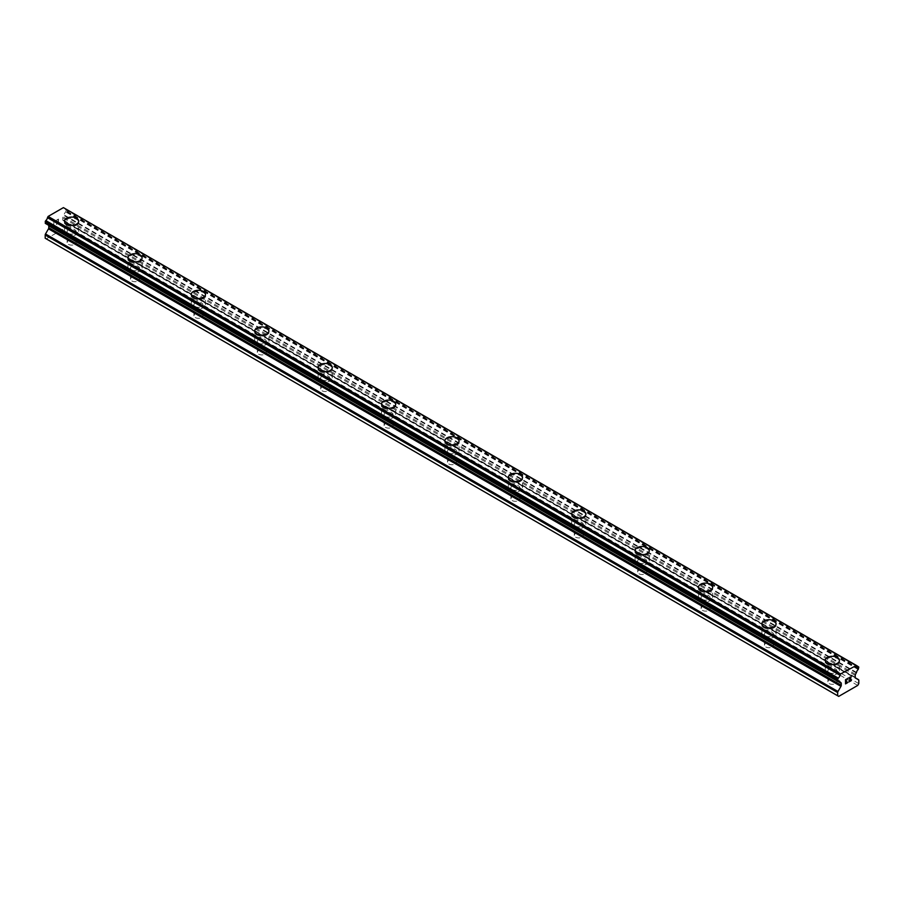 <?xml version="1.0" encoding="UTF-8"?>
<svg xmlns="http://www.w3.org/2000/svg" width="904" height="904" viewBox="0 0 904 904"><rect width="100%" height="100%" fill="white"/><g stroke="black" fill="none" stroke-linecap="round" stroke-linejoin="round"><path stroke-width="0.68" stroke-dasharray="4.52 3.39" d="M68.444 244.351A4.486 2.588 0 0 0 73.326 244.916A4.486 2.588 0 0 0 76.094 242.521A4.486 2.588 0 0 0 74.783 240.69A4.486 2.588 0 0 0 69.902 240.136A4.486 2.588 0 0 0 67.133 242.521A4.486 2.588 0 0 0 68.444 244.351M68.444 233.368A4.486 2.588 0 0 0 73.326 233.933A4.486 2.588 0 0 0 76.094 231.537A4.486 2.588 0 0 0 74.783 229.718A4.486 2.588 0 0 0 69.902 229.153A4.486 2.588 0 0 0 67.133 231.537A4.486 2.588 0 0 0 68.444 233.368M78.716 221.186L78.716 221.175A7.096 4.102 180 0 1 78.716 221.186A7.096 4.102 180 0 1 74.331 224.972A7.096 4.102 180 0 1 66.602 224.079A7.096 4.102 180 0 1 64.523 221.186A7.096 4.102 180 0 1 64.523 221.175L64.523 221.175M131.848 280.952A4.486 2.588 0 0 0 136.73 281.517A4.486 2.588 0 0 0 139.498 279.121A4.486 2.588 0 0 0 138.188 277.291A4.486 2.588 0 0 0 133.295 276.737A4.486 2.588 0 0 0 130.526 279.121A4.486 2.588 0 0 0 131.848 280.952M131.848 269.98A4.486 2.588 0 0 0 136.73 270.533A4.486 2.588 0 0 0 139.498 268.149A4.486 2.588 0 0 0 138.188 266.318A4.486 2.588 0 0 0 133.295 265.753A4.486 2.588 0 0 0 130.526 268.149A4.486 2.588 0 0 0 131.848 269.98M142.109 257.787L142.109 257.776A7.096 4.102 180 0 1 142.109 257.787A7.096 4.102 180 0 1 137.724 261.572A7.096 4.102 180 0 1 129.995 260.68A7.096 4.102 180 0 1 127.916 257.787A7.096 4.102 180 0 1 127.916 257.776L127.916 257.787M195.241 317.553A4.486 2.588 0 0 0 200.123 318.118A4.486 2.588 0 0 0 202.892 315.722A4.486 2.588 0 0 0 201.581 313.903A4.486 2.588 0 0 0 196.699 313.338A4.486 2.588 0 0 0 193.931 315.722A4.486 2.588 0 0 0 195.241 317.553M195.241 306.58A4.486 2.588 0 0 0 200.123 307.134A4.486 2.588 0 0 0 202.892 304.75A4.486 2.588 0 0 0 201.581 302.919A4.486 2.588 0 0 0 196.699 302.354A4.486 2.588 0 0 0 193.931 304.75A4.486 2.588 0 0 0 195.241 306.58M205.513 294.388L205.513 294.388A7.096 4.102 180 0 1 201.129 298.173A7.096 4.102 180 0 1 193.388 297.28A7.096 4.102 180 0 1 191.309 294.388L191.309 294.376M258.634 354.165A4.486 2.588 0 0 0 263.527 354.718A4.486 2.588 0 0 0 266.296 352.334A4.486 2.588 0 0 0 264.974 350.503A4.486 2.588 0 0 0 260.092 349.938A4.486 2.588 0 0 0 257.324 352.334A4.486 2.588 0 0 0 258.634 354.165M258.634 343.181A4.486 2.588 0 0 0 263.527 343.735A4.486 2.588 0 0 0 266.296 341.35A4.486 2.588 0 0 0 264.974 339.52A4.486 2.588 0 0 0 260.092 338.955A4.486 2.588 0 0 0 257.324 341.35A4.486 2.588 0 0 0 258.634 343.181M268.906 330.988L268.906 330.988A7.096 4.102 180 0 1 264.522 334.774A7.096 4.102 180 0 1 256.792 333.892A7.096 4.102 180 0 1 254.713 330.988L254.713 330.977M322.039 390.765A4.486 2.588 0 0 0 326.92 391.319A4.486 2.588 0 0 0 329.689 388.935A4.486 2.588 0 0 0 328.378 387.104A4.486 2.588 0 0 0 323.485 386.539A4.486 2.588 0 0 0 320.728 388.935A4.486 2.588 0 0 0 322.039 390.765M322.039 379.782A4.486 2.588 0 0 0 326.92 380.347A4.486 2.588 0 0 0 329.689 377.951A4.486 2.588 0 0 0 328.378 376.12A4.486 2.588 0 0 0 323.485 375.555A4.486 2.588 0 0 0 320.728 377.951A4.486 2.588 0 0 0 322.039 379.782M332.299 367.589L332.299 367.589A7.096 4.102 180 0 1 327.926 371.374A7.096 4.102 180 0 1 320.185 370.493A7.096 4.102 180 0 1 318.106 367.589L318.106 367.578M385.432 427.366A4.486 2.588 0 0 0 390.313 427.92A4.486 2.588 0 0 0 393.082 425.535A4.486 2.588 0 0 0 391.771 423.705A4.486 2.588 0 0 0 386.889 423.14A4.486 2.588 0 0 0 384.121 425.535A4.486 2.588 0 0 0 385.432 427.366M385.432 416.382A4.486 2.588 0 0 0 390.313 416.947A4.486 2.588 0 0 0 393.082 414.552A4.486 2.588 0 0 0 391.771 412.721A4.486 2.588 0 0 0 386.889 412.167A4.486 2.588 0 0 0 384.121 414.552A4.486 2.588 0 0 0 385.432 416.382M395.703 404.19L395.703 404.19A7.096 4.102 180 0 1 391.319 407.975A7.096 4.102 180 0 1 383.578 407.094A7.096 4.102 180 0 1 381.499 404.19L381.499 404.178M448.825 463.967A4.486 2.588 0 0 0 453.718 464.532A4.486 2.588 0 0 0 456.486 462.136A4.486 2.588 0 0 0 455.175 460.305A4.486 2.588 0 0 0 450.282 459.74A4.486 2.588 0 0 0 447.514 462.136A4.486 2.588 0 0 0 448.825 463.967M448.825 452.983A4.486 2.588 0 0 0 453.718 453.548A4.486 2.588 0 0 0 456.486 451.152A4.486 2.588 0 0 0 455.175 449.322A4.486 2.588 0 0 0 450.282 448.768A4.486 2.588 0 0 0 447.514 451.152A4.486 2.588 0 0 0 448.825 452.983M459.096 440.779L459.096 440.802A7.096 4.102 180 0 1 459.096 440.802A7.096 4.102 180 0 1 454.712 444.587A7.096 4.102 180 0 1 446.983 443.694A7.096 4.102 180 0 1 444.904 440.802A7.096 4.102 180 0 1 444.904 440.79L444.904 440.779M512.229 500.567A4.486 2.588 0 0 0 517.111 501.132A4.486 2.588 0 0 0 519.879 498.737A4.486 2.588 0 0 0 518.568 496.906A4.486 2.588 0 0 0 513.687 496.352A4.486 2.588 0 0 0 510.918 498.737A4.486 2.588 0 0 0 512.229 500.567M512.229 489.584A4.486 2.588 0 0 0 517.111 490.149A4.486 2.588 0 0 0 519.879 487.753A4.486 2.588 0 0 0 518.568 485.923A4.486 2.588 0 0 0 513.687 485.369A4.486 2.588 0 0 0 510.918 487.753A4.486 2.588 0 0 0 512.229 489.584M522.501 477.402L522.501 477.391A7.096 4.102 180 0 1 522.501 477.402A7.096 4.102 180 0 1 518.116 481.188A7.096 4.102 180 0 1 510.376 480.295A7.096 4.102 180 0 1 508.297 477.402A7.096 4.102 180 0 1 508.297 477.391L508.297 477.402M575.622 537.168A4.486 2.588 0 0 0 580.515 537.733A4.486 2.588 0 0 0 583.272 535.337A4.486 2.588 0 0 0 581.961 533.507A4.486 2.588 0 0 0 577.08 532.953A4.486 2.588 0 0 0 574.311 535.337A4.486 2.588 0 0 0 575.622 537.168M575.622 526.184A4.486 2.588 0 0 0 580.515 526.749A4.486 2.588 0 0 0 583.272 524.365A4.486 2.588 0 0 0 581.961 522.535A4.486 2.588 0 0 0 577.08 521.97A4.486 2.588 0 0 0 574.311 524.365A4.486 2.588 0 0 0 575.622 526.184M585.894 514.003L585.894 513.992A7.096 4.102 180 0 1 585.894 514.003A7.096 4.102 180 0 1 581.509 517.789A7.096 4.102 180 0 1 573.78 516.896A7.096 4.102 180 0 1 571.701 514.003A7.096 4.102 180 0 1 571.701 513.992L571.701 513.992M639.026 573.769A4.486 2.588 0 0 0 643.908 574.334A4.486 2.588 0 0 0 646.676 571.938A4.486 2.588 0 0 0 645.366 570.108A4.486 2.588 0 0 0 640.473 569.554A4.486 2.588 0 0 0 637.704 571.938A4.486 2.588 0 0 0 639.026 573.769M639.026 562.796A4.486 2.588 0 0 0 643.908 563.35A4.486 2.588 0 0 0 646.676 560.966A4.486 2.588 0 0 0 645.366 559.135A4.486 2.588 0 0 0 640.473 558.57A4.486 2.588 0 0 0 637.704 560.966A4.486 2.588 0 0 0 639.026 562.796M649.287 550.604L649.287 550.592A7.096 4.102 180 0 1 649.287 550.604A7.096 4.102 180 0 1 644.914 554.389A7.096 4.102 180 0 1 637.173 553.497A7.096 4.102 180 0 1 635.094 550.604A7.096 4.102 180 0 1 635.094 550.592L635.094 550.592M702.419 610.369A4.486 2.588 0 0 0 707.301 610.934A4.486 2.588 0 0 0 710.069 608.55A4.486 2.588 0 0 0 708.759 606.72A4.486 2.588 0 0 0 703.877 606.155A4.486 2.588 0 0 0 701.108 608.55A4.486 2.588 0 0 0 702.419 610.369M702.419 599.397A4.486 2.588 0 0 0 707.301 599.951A4.486 2.588 0 0 0 710.069 597.567A4.486 2.588 0 0 0 708.759 595.736A4.486 2.588 0 0 0 703.877 595.171A4.486 2.588 0 0 0 701.108 597.567A4.486 2.588 0 0 0 702.419 599.397M712.691 587.204L712.691 587.204A7.096 4.102 180 0 1 708.307 590.99A7.096 4.102 180 0 1 700.566 590.109A7.096 4.102 180 0 1 698.487 587.204L698.487 587.193M765.812 646.981A4.486 2.588 0 0 0 770.705 647.535A4.486 2.588 0 0 0 773.474 645.151A4.486 2.588 0 0 0 772.152 643.32A4.486 2.588 0 0 0 767.27 642.755A4.486 2.588 0 0 0 764.501 645.151A4.486 2.588 0 0 0 765.812 646.981M765.812 635.998A4.486 2.588 0 0 0 770.705 636.552A4.486 2.588 0 0 0 773.474 634.167A4.486 2.588 0 0 0 772.152 632.337A4.486 2.588 0 0 0 767.27 631.772A4.486 2.588 0 0 0 764.501 634.167A4.486 2.588 0 0 0 765.812 635.998M776.084 623.805L776.084 623.805A7.096 4.102 180 0 1 771.7 627.591A7.096 4.102 180 0 1 763.97 626.709A7.096 4.102 180 0 1 761.891 623.805L761.891 623.794M829.217 683.582A4.486 2.588 0 0 0 834.098 684.136A4.486 2.588 0 0 0 836.867 681.752A4.486 2.588 0 0 0 835.556 679.921A4.486 2.588 0 0 0 830.674 679.356A4.486 2.588 0 0 0 827.906 681.752A4.486 2.588 0 0 0 829.217 683.582M829.217 672.599A4.486 2.588 0 0 0 834.098 673.164A4.486 2.588 0 0 0 836.867 670.768A4.486 2.588 0 0 0 835.556 668.937A4.486 2.588 0 0 0 830.674 668.372A4.486 2.588 0 0 0 827.906 670.768A4.486 2.588 0 0 0 829.217 672.599M839.477 660.395L839.477 660.406A7.096 4.102 180 0 1 835.104 664.191A7.096 4.102 180 0 1 827.363 663.31A7.096 4.102 180 0 1 825.284 660.406L825.284 660.395M827.363 673.661A7.096 4.102 0 0 0 835.104 674.553A7.096 4.102 0 0 0 839.477 670.768A7.096 4.102 0 0 0 837.398 667.875A7.096 4.102 0 0 0 829.669 666.982A7.096 4.102 0 0 0 825.284 670.768A7.096 4.102 0 0 0 827.363 673.661M827.363 664.406A7.096 4.102 0 0 0 835.104 665.299A7.096 4.102 0 0 0 839.477 661.513A7.096 4.102 0 0 0 837.398 658.609A7.096 4.102 0 0 0 829.669 657.716A7.096 4.102 0 0 0 825.284 661.513A7.096 4.102 0 0 0 827.363 664.406M763.97 637.06A7.096 4.102 0 0 0 771.7 637.953A7.096 4.102 0 0 0 776.084 634.167A7.096 4.102 0 0 0 774.005 631.263A7.096 4.102 0 0 0 766.276 630.382A7.096 4.102 0 0 0 761.891 634.167A7.096 4.102 0 0 0 763.97 637.06M763.97 627.805A7.096 4.102 0 0 0 771.7 628.687A7.096 4.102 0 0 0 776.084 624.901A7.096 4.102 0 0 0 774.005 622.009A7.096 4.102 0 0 0 766.276 621.116A7.096 4.102 0 0 0 761.891 624.901A7.096 4.102 0 0 0 763.97 627.805M700.566 600.459A7.096 4.102 0 0 0 708.307 601.352A7.096 4.102 0 0 0 712.691 597.567A7.096 4.102 0 0 0 710.612 594.662A7.096 4.102 0 0 0 702.871 593.781A7.096 4.102 0 0 0 698.487 597.567A7.096 4.102 0 0 0 700.566 600.459M700.566 591.205A7.096 4.102 0 0 0 708.307 592.086A7.096 4.102 0 0 0 712.691 588.301A7.096 4.102 0 0 0 710.612 585.408A7.096 4.102 0 0 0 702.871 584.515A7.096 4.102 0 0 0 698.487 588.301A7.096 4.102 0 0 0 700.566 591.205M637.173 563.859A7.096 4.102 0 0 0 644.914 564.751A7.096 4.102 0 0 0 649.287 560.966A7.096 4.102 0 0 0 647.207 558.062A7.096 4.102 0 0 0 639.478 557.18A7.096 4.102 0 0 0 635.094 560.966A7.096 4.102 0 0 0 637.173 563.859M637.173 554.604A7.096 4.102 0 0 0 644.914 555.485A7.096 4.102 0 0 0 649.287 551.7A7.096 4.102 0 0 0 647.207 548.807A7.096 4.102 0 0 0 639.478 547.914A7.096 4.102 0 0 0 635.094 551.7A7.096 4.102 0 0 0 637.173 554.604M573.78 527.258A7.096 4.102 0 0 0 581.509 528.151A7.096 4.102 0 0 0 585.894 524.365A7.096 4.102 0 0 0 583.814 521.461A7.096 4.102 0 0 0 576.074 520.568A7.096 4.102 0 0 0 571.701 524.365A7.096 4.102 0 0 0 573.78 527.258M573.78 517.992A7.096 4.102 0 0 0 581.509 518.885A7.096 4.102 0 0 0 585.894 515.099A7.096 4.102 0 0 0 583.814 512.206A7.096 4.102 0 0 0 576.074 511.314A7.096 4.102 0 0 0 571.701 515.099A7.096 4.102 0 0 0 573.78 517.992M510.376 490.657A7.096 4.102 0 0 0 518.116 491.539A7.096 4.102 0 0 0 522.501 487.753A7.096 4.102 0 0 0 520.421 484.86A7.096 4.102 0 0 0 512.681 483.968A7.096 4.102 0 0 0 508.297 487.753A7.096 4.102 0 0 0 510.376 490.657M510.376 481.391A7.096 4.102 0 0 0 518.116 482.284A7.096 4.102 0 0 0 522.501 478.498A7.096 4.102 0 0 0 520.421 475.594A7.096 4.102 0 0 0 512.681 474.713A7.096 4.102 0 0 0 508.297 478.498A7.096 4.102 0 0 0 510.376 481.391M446.983 454.057A7.096 4.102 0 0 0 454.712 454.938A7.096 4.102 0 0 0 459.096 451.152A7.096 4.102 0 0 0 457.017 448.26A7.096 4.102 0 0 0 449.288 447.367A7.096 4.102 0 0 0 444.904 451.152A7.096 4.102 0 0 0 446.983 454.057M446.983 444.791A7.096 4.102 0 0 0 454.712 445.683A7.096 4.102 0 0 0 459.096 441.898A7.096 4.102 0 0 0 457.017 438.994A7.096 4.102 0 0 0 449.288 438.112A7.096 4.102 0 0 0 444.904 441.898A7.096 4.102 0 0 0 446.983 444.791M383.578 417.456A7.096 4.102 0 0 0 391.319 418.337A7.096 4.102 0 0 0 395.703 414.552A7.096 4.102 0 0 0 393.624 411.659A7.096 4.102 0 0 0 385.884 410.766A7.096 4.102 0 0 0 381.499 414.552A7.096 4.102 0 0 0 383.578 417.456M383.578 408.19A7.096 4.102 0 0 0 391.319 409.083A7.096 4.102 0 0 0 395.703 405.297A7.096 4.102 0 0 0 393.624 402.393A7.096 4.102 0 0 0 385.884 401.512A7.096 4.102 0 0 0 381.499 405.297A7.096 4.102 0 0 0 383.578 408.19M320.185 380.844A7.096 4.102 0 0 0 327.926 381.737A7.096 4.102 0 0 0 332.299 377.951A7.096 4.102 0 0 0 330.22 375.058A7.096 4.102 0 0 0 322.491 374.166A7.096 4.102 0 0 0 318.106 377.951A7.096 4.102 0 0 0 320.185 380.844M320.185 371.589A7.096 4.102 0 0 0 327.926 372.482A7.096 4.102 0 0 0 332.299 368.685A7.096 4.102 0 0 0 330.22 365.792A7.096 4.102 0 0 0 322.491 364.9A7.096 4.102 0 0 0 318.106 368.685A7.096 4.102 0 0 0 320.185 371.589M256.792 344.243A7.096 4.102 0 0 0 264.522 345.136A7.096 4.102 0 0 0 268.906 341.35A7.096 4.102 0 0 0 266.827 338.446A7.096 4.102 0 0 0 259.086 337.565A7.096 4.102 0 0 0 254.713 341.35A7.096 4.102 0 0 0 256.792 344.243M256.792 334.988A7.096 4.102 0 0 0 264.522 335.87A7.096 4.102 0 0 0 268.906 332.084A7.096 4.102 0 0 0 266.827 329.192A7.096 4.102 0 0 0 259.086 328.299A7.096 4.102 0 0 0 254.713 332.084A7.096 4.102 0 0 0 256.792 334.988M193.388 307.642A7.096 4.102 0 0 0 201.129 308.535A7.096 4.102 0 0 0 205.513 304.75A7.096 4.102 0 0 0 203.434 301.846A7.096 4.102 0 0 0 195.693 300.964A7.096 4.102 0 0 0 191.309 304.75A7.096 4.102 0 0 0 193.388 307.642M193.388 298.388A7.096 4.102 0 0 0 201.129 299.269A7.096 4.102 0 0 0 205.513 295.484A7.096 4.102 0 0 0 203.434 292.591A7.096 4.102 0 0 0 195.693 291.698A7.096 4.102 0 0 0 191.309 295.484A7.096 4.102 0 0 0 193.388 298.388M129.995 271.042A7.096 4.102 0 0 0 137.724 271.934A7.096 4.102 0 0 0 142.109 268.149A7.096 4.102 0 0 0 140.03 265.245A7.096 4.102 0 0 0 132.3 264.363A7.096 4.102 0 0 0 127.916 268.149A7.096 4.102 0 0 0 129.995 271.042M129.995 261.787A7.096 4.102 0 0 0 137.724 262.668A7.096 4.102 0 0 0 142.109 258.883A7.096 4.102 0 0 0 140.03 255.99A7.096 4.102 0 0 0 132.3 255.097A7.096 4.102 0 0 0 127.916 258.883A7.096 4.102 0 0 0 129.995 261.787M66.602 234.441A7.096 4.102 0 0 0 74.331 235.334A7.096 4.102 0 0 0 78.716 231.537A7.096 4.102 0 0 0 76.637 228.644A7.096 4.102 0 0 0 68.896 227.751A7.096 4.102 0 0 0 64.523 231.537A7.096 4.102 0 0 0 66.602 234.441M66.602 225.175A7.096 4.102 0 0 0 74.331 226.068A7.096 4.102 0 0 0 78.716 222.282A7.096 4.102 0 0 0 76.637 219.389A7.096 4.102 0 0 0 68.896 218.497A7.096 4.102 0 0 0 64.523 222.282A7.096 4.102 0 0 0 66.602 225.175M846.765 680.938L845.76 681.514M847.613 682.396L845.76 683.469M847.624 678.486L845.511 679.706L845.522 683.887M849.071 678.712L850.472 676.847M851.342 680.249L849.364 681.39M850.766 677.13L848.856 681.955M58.24 219.457L58.24 221.141L58.24 219.469L56.387 220.542L58.24 219.457M58.24 221.141L57.223 221.717L58.24 221.141M57.223 222L58.24 221.412L57.234 222M58.24 223.085L56.376 224.169L58.24 223.096M56.376 220.26L58.489 219.05L56.376 220.26M58.477 219.039L58.489 223.231L58.477 219.039M56.376 224.441L58.489 223.231L56.387 224.452M53.799 221.751L53.799 225.932L53.799 221.751M45.2 238.249L46.262 238.859L65.28 227.887L66.331 226.056L66.331 222.813A1.492 0.859 120 0 0 66.026 222.124L63.054 220.406A1.492 0.859 -60 0 1 62.738 219.728L62.738 217.819A1.492 0.859 -60 0 1 63.054 216.779L64.06 214.892A2.983 1.729 -60 0 1 65.732 211.988L66.331 209.547L65.721 209.095A2.983 1.729 -60 0 1 64.636 209.05A2.983 1.729 -60 0 1 64.06 208.135L63.981 207.943M47.709 224.746L48.488 225.186A1.492 0.859 -60 0 1 48.579 225.265M45.358 223.39L45.799 223.491A2.983 1.729 -60 0 1 46.895 223.537A2.983 1.729 -60 0 1 47.471 224.463L47.562 224.655M856.303 665.378L63.404 207.615M858.8 683.582L66.331 226.056M857.738 685.413L65.28 227.887M858.495 679.65L66.026 222.124M855.512 677.932L63.054 220.406L855.512 677.932M856.291 672.96L63.834 215.434M856.529 672.418L64.06 214.892M858.642 666.734L66.173 209.208M856.45 665.468L65.992 209.106L856.45 665.468M65.721 209.095L856.529 665.66L64.06 208.135M45.799 223.491L838.268 681.017L47.471 224.463M840.166 682.271L48.488 225.186L840.019 682.181M838.72 696.385L46.262 238.859M858.8 680.339L66.331 222.813M855.207 677.254L62.738 219.728M855.207 675.344L62.738 217.819M855.512 674.305L63.054 216.779M858.201 669.514L65.732 211.988M858.472 669.186L66.003 211.66M858.642 668.892L66.173 211.367M858.8 668.372L66.331 210.847M858.8 667.084L66.331 209.547M76.094 242.521L76.094 231.537M139.498 279.121L139.498 268.149M202.892 315.722L202.892 304.75M266.296 352.334L266.296 341.35M329.689 388.935L329.689 377.951M393.082 425.535L393.082 414.552M456.486 462.136L456.486 451.152M519.879 498.737L519.879 487.753M583.272 535.337L583.272 524.365M646.676 571.938L646.676 560.966M710.069 608.55L710.069 597.567M773.474 645.151L773.474 634.167M836.867 681.752L836.867 670.768M839.477 670.768L839.477 661.513M776.084 634.167L776.084 624.901M712.691 597.567L712.691 588.301M649.287 560.966L649.287 551.7M585.894 524.365L585.894 515.099M522.501 487.753L522.501 478.498M459.096 451.152L459.096 441.898M395.703 414.552L395.703 405.297M332.299 377.951L332.299 368.685M268.906 341.35L268.906 332.084M205.513 304.75L205.513 295.484M142.109 268.149L142.109 258.883M78.716 231.537L78.716 222.282M64.523 231.537L64.523 222.282M127.916 268.149L127.916 258.883M191.309 304.75L191.309 295.484M254.713 341.35L254.713 332.084M318.106 377.951L318.106 368.685M381.499 414.552L381.499 405.297M444.904 451.152L444.904 441.898M508.297 487.753L508.297 478.498M571.701 524.365L571.701 515.099M635.094 560.966L635.094 551.7M698.487 597.567L698.487 588.301M761.891 634.167L761.891 624.901M825.284 670.768L825.284 661.513M827.906 681.752L827.906 670.768M764.501 645.151L764.501 634.167M701.108 608.55L701.108 597.567M637.704 571.938L637.704 560.966M574.311 535.337L574.311 524.365M510.918 498.737L510.918 487.753M447.514 462.136L447.514 451.152M384.121 425.535L384.121 414.552M320.728 388.935L320.728 377.951M257.324 352.334L257.324 341.35M193.931 315.722L193.931 304.75M130.526 279.121L130.526 268.149M67.133 242.521L67.133 231.537M857.105 666.576L64.636 209.05M839.364 681.062L46.895 223.537"/><path stroke-width="1.36" d="M64.523 221.175A7.096 4.102 180 0 1 68.896 217.389A7.096 4.102 180 0 1 76.637 218.271A7.096 4.102 180 0 1 78.716 221.175A7.096 4.102 180 0 1 74.331 224.96A7.096 4.102 180 0 1 66.602 224.068A7.096 4.102 180 0 1 64.523 221.175A7.096 4.102 180 0 1 68.907 217.401A7.096 4.102 180 0 1 76.637 218.282A7.096 4.102 180 0 1 78.716 221.175M127.916 257.776A7.096 4.102 180 0 1 132.3 253.99A7.096 4.102 180 0 1 140.03 254.871A7.096 4.102 180 0 1 142.109 257.776A7.096 4.102 180 0 1 137.724 261.561A7.096 4.102 180 0 1 129.995 260.668A7.096 4.102 180 0 1 127.916 257.776A7.096 4.102 180 0 1 132.3 254.001A7.096 4.102 180 0 1 140.03 254.883A7.096 4.102 180 0 1 142.109 257.776M191.309 294.376A7.096 4.102 180 0 1 195.693 290.591A7.096 4.102 180 0 1 203.434 291.483A7.096 4.102 180 0 1 205.513 294.388A7.096 4.102 180 0 1 201.129 298.162A7.096 4.102 180 0 1 193.388 297.269A7.096 4.102 180 0 1 191.309 294.376A7.096 4.102 180 0 1 195.693 290.602A7.096 4.102 180 0 1 203.434 291.495A7.096 4.102 180 0 1 205.513 294.376M254.713 330.977A7.096 4.102 180 0 1 259.086 327.191A7.096 4.102 180 0 1 266.827 328.084A7.096 4.102 180 0 1 268.906 330.988A7.096 4.102 180 0 1 264.522 334.762A7.096 4.102 180 0 1 256.792 333.881A7.096 4.102 180 0 1 254.713 330.977A7.096 4.102 180 0 1 259.098 327.203A7.096 4.102 180 0 1 266.827 328.096A7.096 4.102 180 0 1 268.906 330.977M318.106 367.578A7.096 4.102 180 0 1 322.491 363.792A7.096 4.102 180 0 1 330.22 364.685A7.096 4.102 180 0 1 332.299 367.589A7.096 4.102 180 0 1 327.926 371.363A7.096 4.102 180 0 1 320.185 370.482A7.096 4.102 180 0 1 318.106 367.578A7.096 4.102 180 0 1 322.491 363.803A7.096 4.102 180 0 1 330.22 364.696A7.096 4.102 180 0 1 332.299 367.578M393.624 401.297A7.096 4.102 180 0 1 395.703 404.19A7.096 4.102 180 0 1 391.319 407.964A7.096 4.102 180 0 1 383.578 407.082A7.096 4.102 180 0 1 381.499 404.178A7.096 4.102 180 0 1 385.895 400.404A7.096 4.102 180 0 1 393.624 401.297M381.499 404.178A7.096 4.102 180 0 1 385.884 400.393A7.096 4.102 180 0 1 393.624 401.286A7.096 4.102 180 0 1 395.703 404.178M444.904 440.79A7.096 4.102 180 0 1 449.288 437.005A7.096 4.102 180 0 1 457.017 437.898A7.096 4.102 180 0 1 459.096 440.79M457.017 437.886A7.096 4.102 180 0 1 459.096 440.779A7.096 4.102 180 0 1 454.712 444.576A7.096 4.102 180 0 1 446.983 443.683A7.096 4.102 180 0 1 444.904 440.779A7.096 4.102 180 0 1 449.288 436.994A7.096 4.102 180 0 1 457.017 437.886M508.297 477.391A7.096 4.102 180 0 1 512.681 473.606A7.096 4.102 180 0 1 520.421 474.487A7.096 4.102 180 0 1 522.501 477.391A7.096 4.102 180 0 1 518.116 481.177A7.096 4.102 180 0 1 510.376 480.284A7.096 4.102 180 0 1 508.297 477.391A7.096 4.102 180 0 1 512.681 473.617A7.096 4.102 180 0 1 520.421 474.498A7.096 4.102 180 0 1 522.501 477.391M571.701 513.992A7.096 4.102 180 0 1 576.074 510.206A7.096 4.102 180 0 1 583.814 511.088A7.096 4.102 180 0 1 585.894 513.992A7.096 4.102 180 0 1 581.509 517.777A7.096 4.102 180 0 1 573.78 516.885A7.096 4.102 180 0 1 571.701 513.992A7.096 4.102 180 0 1 576.085 510.218A7.096 4.102 180 0 1 583.814 511.099A7.096 4.102 180 0 1 585.894 513.992M635.094 550.592A7.096 4.102 180 0 1 639.478 546.807A7.096 4.102 180 0 1 647.207 547.688A7.096 4.102 180 0 1 649.287 550.592A7.096 4.102 180 0 1 644.914 554.378A7.096 4.102 180 0 1 637.173 553.485A7.096 4.102 180 0 1 635.094 550.592A7.096 4.102 180 0 1 639.478 546.818A7.096 4.102 180 0 1 647.207 547.711A7.096 4.102 180 0 1 649.287 550.592M698.487 587.193A7.096 4.102 180 0 1 702.871 583.408A7.096 4.102 180 0 1 710.612 584.3A7.096 4.102 180 0 1 712.691 587.204A7.096 4.102 180 0 1 708.307 590.979A7.096 4.102 180 0 1 700.566 590.086A7.096 4.102 180 0 1 698.487 587.193A7.096 4.102 180 0 1 702.883 583.419A7.096 4.102 180 0 1 710.612 584.312A7.096 4.102 180 0 1 712.691 587.193M774.005 620.912A7.096 4.102 180 0 1 776.084 623.805A7.096 4.102 180 0 1 771.7 627.579A7.096 4.102 180 0 1 763.97 626.698A7.096 4.102 180 0 1 761.891 623.794A7.096 4.102 180 0 1 766.276 620.02A7.096 4.102 180 0 1 774.005 620.912M761.891 623.794A7.096 4.102 180 0 1 766.276 620.008A7.096 4.102 180 0 1 774.005 620.901A7.096 4.102 180 0 1 776.084 623.794M825.284 660.406A7.096 4.102 180 0 1 829.669 656.62A7.096 4.102 180 0 1 837.398 657.513A7.096 4.102 180 0 1 839.477 660.406M837.398 657.502A7.096 4.102 180 0 1 839.477 660.395A7.096 4.102 180 0 1 835.104 664.18A7.096 4.102 180 0 1 827.363 663.299A7.096 4.102 180 0 1 825.284 660.395A7.096 4.102 180 0 1 829.669 656.609A7.096 4.102 180 0 1 837.398 657.502M845.76 679.842L845.76 681.514L845.76 679.842L847.613 678.768L845.76 679.842M845.76 681.514L846.765 680.938M846.777 681.209L845.76 681.797L846.765 681.209M845.76 681.797L845.76 683.469L845.76 681.797M845.76 683.469L847.613 682.396M845.522 683.887L847.613 682.667L845.522 683.887L845.522 679.706L847.613 678.497M849.071 678.712L849.783 677.243L851.003 676.938M850.494 679.254L849.364 681.39L850.483 679.243M849.364 681.39L851.342 680.249M848.856 681.955L851.342 680.52L848.856 681.966L850.935 677.774L850.449 677.13L849.319 678.576L849.477 677.876L850.766 677.13M839.94 681.989L838.268 681.017A2.983 1.729 -60 0 1 839.364 681.062A2.983 1.729 -60 0 1 839.94 681.989L840.946 682.723A1.492 0.859 -60 0 1 841.262 683.401L841.262 685.311A1.492 0.859 -60 0 1 840.946 686.351L837.974 691.492A1.492 0.859 -60 0 0 837.669 692.543L837.669 695.775L838.72 696.385L857.738 685.413L858.8 683.582L858.8 680.339A1.492 0.859 -60 0 0 858.495 679.65L855.512 677.932A1.492 0.859 -60 0 1 855.207 677.254L855.207 675.344A1.492 0.859 -60 0 1 855.512 674.305L856.529 672.418A2.983 1.729 -60 0 1 858.201 669.514L858.8 667.084L856.45 665.468L858.19 666.621A2.983 1.729 -60 0 1 857.105 666.576A2.983 1.729 -60 0 1 856.529 665.66L63.834 207.852M838.268 681.017L837.669 679.277L838.279 678.113A2.983 1.729 -60 0 0 839.94 675.231L840.596 673.955L856.382 665.412M48.579 225.265A1.492 0.859 -60 0 1 48.793 225.876L48.793 227.774A1.492 0.859 -60 0 1 48.488 228.825L45.505 233.966A1.492 0.859 120 0 0 45.2 235.006L45.2 238.249L837.669 695.775M47.562 224.655L840.019 682.181M45.528 223.48L837.997 681.006L45.528 223.48M855.873 665.141L63.404 207.615L48.127 216.429L47.471 217.706A2.983 1.729 -60 0 1 45.81 220.587L45.358 223.39L837.827 680.915M840.596 673.955L48.127 216.429M840.166 674.689L47.697 217.163M839.94 675.231L47.471 217.706M858.19 666.621L856.529 665.66M838.279 678.113L45.81 220.587M838.008 678.441L45.539 220.915M837.827 678.757L45.358 221.231M837.669 679.277L45.2 221.751M837.669 680.565L45.2 223.039M841.262 683.401L48.793 225.876M841.262 685.311L48.793 227.774M840.946 686.351L48.488 228.825M837.974 691.492L45.505 233.966M837.669 692.543L45.2 235.006M840.087 682.237L47.618 224.712"/></g></svg>
